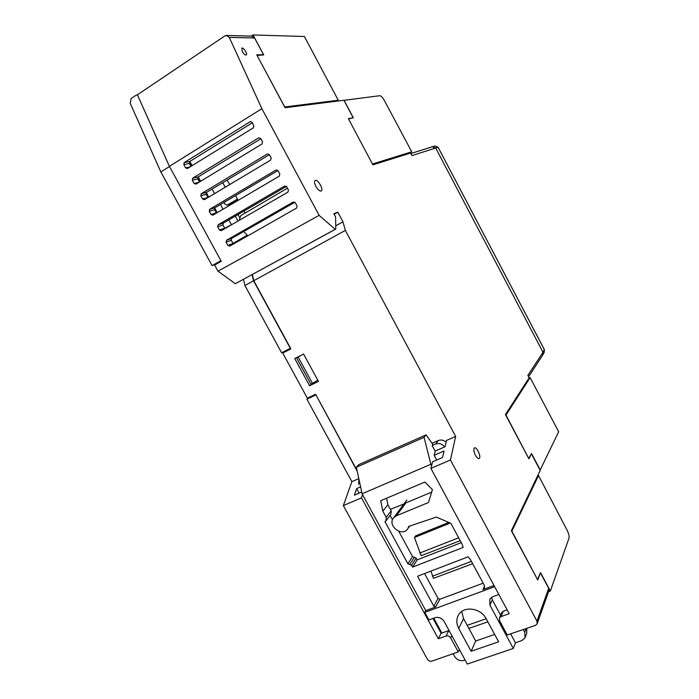 <?xml version="1.0" encoding="UTF-8"?>
<svg xmlns="http://www.w3.org/2000/svg" width="699" height="699" viewBox="0 0 699 699"><rect width="100%" height="100%" fill="white"/><g stroke="black" fill="none" stroke-linecap="round" stroke-linejoin="round"><path stroke-width="1.05" d="M501.594 612.962L503.324 611.214L507.125 609.851M540.388 572.883L548.715 588.27L536.963 621.131L537.112 623.927L535.434 625.378L507.264 634.998L499.602 620.791L499.505 617.864L501.043 616.579L509.195 613.696L430.933 468.417L432.559 461.838L442.537 457.469L444.048 450.995L434.175 455.294L436.718 460.012M468.863 628.41L487.85 621.822M528.601 376.744L542.817 354.9L543.009 352.287L435.678 147.978L432.629 146.685L410.872 153.518M475.451 455.25C476.875 457.749 478.107 458.832 479.138 458.5C481.62 457.469 476.823 446.495 474.499 447.858C473.363 449.011 473.677 451.475 475.451 455.25M315.913 186.441C317.958 189.883 319.74 191.395 321.26 190.993C323.943 189.691 317.669 178.778 315.162 180.394C314.122 181.294 314.375 183.304 315.913 186.441M242.317 51.586C243.829 54.076 245.148 55.212 246.258 54.985C247.979 54.146 243.392 47.043 241.845 48.152L242.317 51.586M261.872 108.677L169.394 166.336L137.397 94.811L224.833 35.937L226.354 35.422L229.289 37.388L261.872 108.677L319.146 215.371L335.232 229.333L335.765 229.097L335.616 217.013L333.877 213.772L337.809 212.19L342.964 221.819L345.35 230.417L253.763 280.718L252.33 274.489M536.963 621.131L450.444 459.968L455.661 436.429L345.35 230.417M540.476 572.848L537.732 579.995L511.371 530.733L540.213 470.427L531.432 453.878L528.89 458.78L505.421 414.551L529.169 377.818L527.876 375.363L543.009 352.287M435.678 147.978L411.964 155.597L410.628 153.055L372.899 164.85L348.364 118.629L353.205 117.782L343.908 100.254L285.052 107.733L256.743 54.828L263.549 54.758L254.593 37.991L251.561 36.121L226.764 35.439M206.179 194.305L200.805 195.755L202.57 198.997L204.405 199.678L270.67 160.071L271.177 157.922L269.377 154.566L267.376 153.955L201.181 193.763L206.581 192.365L206.179 194.305L207.961 197.555M200.805 195.755L201.19 193.763M222.92 225.008L217.704 226.764L219.46 229.988L221.303 230.687L287.927 192.129L288.442 190.006L286.651 186.668L284.65 186.039L218.097 224.798L223.331 223.086L222.92 225.008L224.956 228.573M217.704 226.764L218.097 224.798M231.255 240.299L226.127 242.221L227.874 245.436L229.718 246.135L296.525 208.101L297.049 205.995L295.258 202.666L293.248 202.028L226.52 240.264L231.675 238.394L231.255 240.299L233.466 244.003M226.127 242.221L226.52 240.264M214.558 209.674L209.263 211.281L211.019 214.506L212.863 215.205L279.312 176.122L279.818 173.981L278.027 170.635L276.018 170.014L209.648 209.298L214.969 207.743L214.558 209.674L216.454 213.09M209.263 211.281L209.648 209.298M195.93 184.125L262.011 143.985L262.509 141.818L260.71 138.454L258.709 137.852L192.697 178.193L198.184 176.943L197.782 178.9L199.46 181.976M195.93 184.117L194.095 183.444L199.049 182.229M197.782 178.9L192.321 180.193L194.095 183.444M192.321 180.193L192.697 178.193M169.394 166.336L221.251 261.286L214.654 265.052L218.001 271.168L319.146 215.371M184.195 162.579L250.495 121.521L252.016 122.308L253.824 125.68L253.326 127.856L187.437 168.529L185.593 167.847L183.82 164.597L184.195 162.579L189.761 161.495L189.368 163.452M335.765 229.097L235.336 283.707L218.001 271.168M235.336 283.707L335.232 229.333M334.122 214.217L337.809 212.19M335.721 225.821L342.964 221.819M294.733 358.517L303.593 354.07L318.464 381.418L309.561 385.743L294.733 358.517M290.539 348.268L282.728 353.039L290.863 348.862L253.763 280.718M282.728 353.039L307.35 398.185L315.59 394.271L357.032 470.392M390.374 509.318L405.56 503.35M486.181 618.729L467.203 625.343M448.732 522.45L415.529 535.906L414.446 537.522L421.165 555.688L460.23 540.668M455.661 436.429L446.512 440.449L445.045 446.748L435.215 451.091L434.175 455.294M450.444 459.968L430.933 468.417M548.715 588.27L548.846 590.935L537.295 623.394M227.149 180.027L229.63 184.606M235.58 195.571L238.158 200.325M243.986 211.081L245.078 213.09M200.63 181.268L198.254 176.899M192.12 165.628L189.84 161.443M252.287 122.806L189.761 161.495M185.593 167.847L190.067 166.904M183.82 164.597L189.368 163.461L190.949 166.362M260.867 138.76L198.184 176.943M277.966 170.547L214.969 207.743M211.019 214.506L216.306 212.872M294.899 202.229L231.675 238.394M227.874 245.436L232.994 243.479M219.46 229.988L224.659 228.197M286.459 186.397L223.331 223.086M202.57 198.997L207.926 197.511M269.43 154.671L206.581 192.365M472.655 563.7L433.459 578.326L430.925 571.109M471.406 561.376L432.332 576.256M450.139 523.062L414.446 537.522M312.916 383.104L309.561 385.743M287.472 188.197L240.779 215.615L239.119 220.377M243.706 231.509L247.839 235.825M458.666 537.776L419.732 553.058M433.022 618.423L441.121 633.294L449.073 630.498M451.86 635.618L450.689 637.986C449.509 636.212 447.963 635.548 446.049 636.011L438.317 638.746L361.488 497.845L343.349 505.595L427.342 659.148C428.513 660.904 430.042 661.56 431.921 661.123L458.256 651.879L459.392 649.458M359.889 483.559L358.648 483.918M359.111 493.162L356.639 488.627L354.376 495.18L361.724 492.044M450.689 637.986L458.256 651.879M441.121 633.294L438.317 638.746M189.481 161.74L191.736 165.873M197.896 177.197L200.237 181.504M206.292 192.618L208.73 197.101M214.672 208.005L217.197 212.653M317.809 380.212L312.479 383.358L298.158 357.032L301.557 355.092M312.479 383.358L310.872 384.144L296.551 357.836L298.158 357.032M343.349 505.595L351.868 481.646L358.814 478.614M309.377 397.215L306.913 399.199L351.877 481.646M244.912 285.498L281.592 352.759L290.312 348.329L253.527 280.78L244.912 285.498L243.514 279.294M131.124 98.515L135.492 95.597L131.124 98.515L130.224 103.303L160.84 171.937L212.094 265.629L217.538 263.401M229.01 204.536L229.49 205.427M235.301 216.122L237.975 221.041M225.227 187.236L222.745 182.666M231.788 203.121L232.173 203.846M237.992 214.558L239.46 217.267M212.077 189.062L214.549 193.614M220.465 204.492L223.042 209.219M228.835 219.879L231.465 224.72M357.206 471.205L315.887 394.821M356.639 488.627L360.605 486.897M362.563 494.621L361.488 497.845M315.703 394.97L306.913 399.199M253.527 280.78L252.112 274.611M160.84 171.937L169.499 166.537L220.901 260.648L212.094 265.629M135.492 95.597L138.053 94.365M296.551 357.836L297.8 356.979M232.968 243.435L247.14 235.257M232.933 223.96L224.685 228.25M491.519 597.339L492.323 599.873L489.929 605.168L489.816 599.139L492.795 596.693L498.85 594.491M483.175 583.193L439.933 599.209L435.687 606.968L425.778 610.611L424.791 612.368L428.906 619.917L434.979 617.706C438.789 616.763 441.873 618.073 444.249 621.629L467.325 664.05L513.293 648.454L489.929 605.168M465.106 659.961L463.786 660.406C459.994 661.271 456.936 659.961 454.621 656.466L453.101 653.687M441.855 633.032L433.747 618.161M435.687 606.968L433.834 606.19L417.539 576.247L468.19 556.806L470.401 559.523L484.337 585.351L484.363 588.409L482.913 589.589L494.01 585.509M356.35 467.238L362.099 493.774L430.864 464.276L424.066 437.338L356.35 467.238L358.727 464.66L426.084 434.874L432.934 444.538L432.148 445.543L435.608 444.031C439.103 442.86 442.091 443.83 444.581 446.949M424.066 437.338L426.084 434.874M431.65 492.14L405.918 502.869L396.35 515.792L393.738 517.671C386.853 525.036 401.444 537.278 407.5 529.187L408.871 526.338L436.351 517.085L450.881 523.333L462.161 544.25L463.14 547.448L412.559 567.099L417.146 559.882L461.288 542.625M432.043 443.288L438.308 440.553L435.608 444.031M435.189 451.196L432.148 445.543M446.119 442.152C443.673 440.047 441.078 439.514 438.308 440.553M358.709 484.066L358.858 478.815M409.719 564.504L414.35 557.321L416.167 558.073L411.562 565.264L407.884 563.744L384.948 521.62L385.97 520.895L386.197 517.339L391.178 510.786L387.875 504.713L382.851 511.187L380.737 500.702L424.878 482.057L432.419 489.623L428.487 502.52L396.35 515.792M387.875 504.713L386.582 498.238M424.791 612.368L494.656 586.706M424.581 573.547L438.116 598.449L439.933 599.209M416.167 558.073L417.146 559.882M411.562 565.264L412.559 567.099M414.35 557.321L412.532 556.57L398.762 531.257M390.129 515.381L392.515 519.768M391.178 510.786L390.942 514.298L386.189 520.598M382.851 511.187L386.197 517.339M461.672 611.511L463.542 618.598L475.713 641.027L494.674 634.43M475.713 641.027L471.109 651.267L498.649 641.796L486.172 618.72C480.833 607.903 463.638 605.579 458.579 614.849C456.194 619.061 456.246 623.595 458.727 628.471L471.109 651.267M431.615 465.665L430.864 464.276M425.778 610.611L362.099 493.774M525.403 636.85L526.749 633.189L526.766 628.34M510.646 633.844L515.46 642.765L521.83 640.599L525.045 637.829L524.757 632.324L523.263 629.537M515.46 642.765L513.293 648.454M492.323 599.873L500.624 615.251M251.273 36.112L253.038 34.95L304.414 36.505L338.255 100.245L284.729 106.956L257.066 55.431M336.735 101.163L338.255 100.245M257.136 55.387L263.724 54.933L253.038 34.95M223.986 202.422L224.877 204.064L227.131 205.104L229.945 204.204L237.765 199.599M229.945 204.204L227.131 205.104M227.446 204.956L237.468 199.058M540.091 470.2L558.667 431.746L530.122 377.617L528.968 378.133M530.122 377.617L505.98 415.092L528.61 458.247M540.318 470.104L531.546 453.564L528.837 458.16M343.952 100.324L379.863 95.702C381.121 95.868 382.615 97.458 384.345 100.49L411.755 151.814L408.233 153.806M372.462 164.029L348.556 118.987M411.755 151.814L372.611 163.942M344.048 100.263L353.31 117.738L348.714 118.9M544.25 352.182L544.381 349.727L438.142 147.349L435.232 146.03M432.218 146.807L435.66 147.935L542.992 352.244L544.329 349.64M548.601 591.634L550.358 591.005L568.986 538.195C569.388 536.282 568.776 533.634 567.151 530.27L538.527 475.556L511.738 531.415M537.575 475.94L538.527 475.556M511.965 531.327L537.4 579.375M550.358 591.005L540.51 572.595L537.627 579.288M503.324 611.214L501.043 616.579M229.289 37.388L254.593 37.991M448.784 630.585L446.049 636.011M482.913 589.589L484.617 586.033M433.834 606.19L438.116 598.449M407.884 563.744L412.532 556.57M458.727 628.471L463.542 618.598M526.164 628.541L524.757 632.324M438.098 147.349L435.66 147.935M501.795 612.49L499.505 617.864M484.582 587.955L484.363 588.409M408.067 528.365L409.666 526.067M393.738 517.671L406.862 500.003M544.39 349.657L438.151 147.34M544.285 352.191L543.193 354.192M435.232 146.021L432.908 146.563"/></g></svg>
